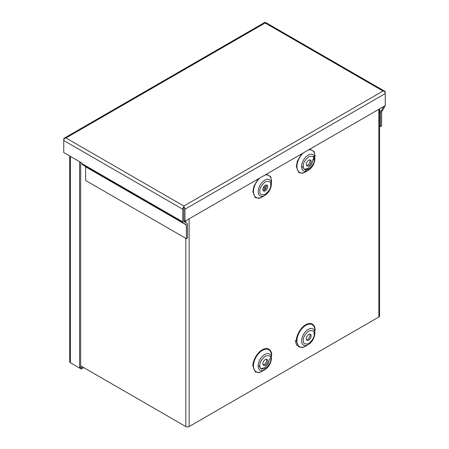 <?xml version="1.0" encoding="UTF-8"?>
<svg xmlns="http://www.w3.org/2000/svg" width="449" height="449" viewBox="0 0 449 449"><rect width="100%" height="100%" fill="white"/><g stroke="black" fill="none" stroke-linecap="round" stroke-linejoin="round"><path stroke-width="0.67" d="M186.369 238.66L187.469 238.026L187.469 224.36A2.346 1.358 120 0 0 186.986 223.288L184.017 221.57A0.791 0.455 -60 0 1 183.849 221.211L183.849 206.787A2.346 1.358 120 0 0 182.749 209.228L182.749 221.845A2.346 1.358 120 0 0 183.237 222.917L186.206 224.635A0.791 0.455 -60 0 1 186.369 224.994L186.369 238.66L85.596 180.481L85.596 166.815L186.369 224.994M183.854 208.594L183.854 206.787A2.346 1.358 60 0 1 184.954 209.228L184.954 221.245L183.854 220.611L183.854 207.303M183.849 208.594L183.849 206.787M182.749 209.228L63.758 140.526L63.758 139.257A2.346 1.358 -120 0 1 64.241 138.18A2.346 1.358 -120 0 1 64.858 138.084L65.975 137.978L265.146 22.983L383.025 91.04L183.854 206.029L65.975 137.978L64.858 138.084A2.346 1.358 120 0 0 63.758 140.526L63.758 152.542L81.976 163.066L81.976 163.661A2.346 1.358 120 0 0 82.464 164.738L183.237 222.917L82.464 164.738M384.759 91.248A2.346 1.358 -60 0 1 385.242 92.32L385.242 93.594A2.346 1.358 60 0 0 384.142 91.153L383.025 91.04L384.142 91.153A2.346 1.358 -60 0 1 384.759 91.248L265.763 22.545A2.346 1.358 -60 0 0 265.151 22.45L265.146 22.983L265.146 22.45A2.346 1.358 -120 0 0 264.534 22.545L64.241 138.18M379.551 126.006L380.522 126.567L380.522 112.901A2.346 1.358 -60 0 1 381.01 111.268L383.794 106.447M380.522 126.567L381.628 125.933L381.628 112.267A0.791 0.455 -60 0 1 381.79 111.717L384.759 106.57A2.346 1.358 -60 0 0 385.141 105.672M184.954 209.228L385.242 93.594L385.242 105.61L184.954 221.245M183.854 206.029L183.854 206.787M85.433 166.45L186.206 224.635L85.433 166.45A0.791 0.455 -60 0 1 85.596 166.815M295.229 340.336L296.553 345.118L300.443 347.038M304.966 171.271L308.306 168.476M313.25 159.917L313.997 155.629M305.887 346.016L308.244 344.658L305.887 346.016A12.695 7.33 120 0 1 296.912 340.836A12.695 7.33 120 0 1 305.887 325.289A12.695 7.33 120 0 1 314.867 330.47L314.867 333.192C314.519 338.086 312.313 341.908 308.244 344.658A9.367 5.405 -60 0 1 301.621 340.836A9.367 5.405 -60 0 1 308.244 329.364A9.367 5.405 -60 0 1 314.867 333.192M305.887 171.737L308.244 170.379A9.367 5.405 -60 0 1 301.621 166.557A9.367 5.405 -60 0 1 308.244 155.085A9.367 5.405 -60 0 1 314.867 158.912C314.519 163.806 312.313 167.629 308.244 170.379L305.887 171.737A12.695 7.33 120 0 1 296.912 166.557A12.695 7.33 120 0 1 303.367 152.879M262.452 371.099L264.803 369.735L262.452 371.099A12.695 7.33 120 0 1 253.472 365.913A12.695 7.33 120 0 1 262.452 350.366A12.695 7.33 120 0 1 271.426 355.546L271.426 358.268C271.084 363.162 268.878 366.985 264.803 369.735A9.367 5.405 -60 0 1 258.181 365.913A9.367 5.405 -60 0 1 264.803 354.446A9.367 5.405 -60 0 1 271.426 358.268M262.452 196.819L264.803 195.455A9.367 5.405 -60 0 1 258.181 191.633A9.367 5.405 -60 0 1 264.803 180.167A9.367 5.405 -60 0 1 271.426 183.989C271.084 188.883 268.878 192.705 264.803 195.455L262.452 196.819A12.695 7.33 120 0 1 253.472 191.633A12.695 7.33 120 0 1 259.932 177.961M306.566 339.775A3.412 1.97 120 0 0 310.046 335.268A3.412 1.97 120 0 0 309.799 334.179M311.146 335.903A3.412 1.97 -60 0 1 309.658 339.337A3.412 1.97 -60 0 1 307.026 340.252A3.412 1.97 -60 0 1 306.319 338.692A3.412 1.97 -60 0 1 307.812 335.257A3.412 1.97 -60 0 1 310.439 334.342A3.412 1.97 -60 0 1 311.146 335.903M306.566 165.496A3.412 1.97 120 0 0 310.046 160.989A3.412 1.97 120 0 0 309.799 159.9M311.146 161.623A3.412 1.97 -60 0 1 309.658 165.058A3.412 1.97 -60 0 1 307.026 165.973A3.412 1.97 -60 0 1 306.319 164.413A3.412 1.97 -60 0 1 307.812 160.978A3.412 1.97 -60 0 1 310.439 160.063A3.412 1.97 -60 0 1 311.146 161.623M263.131 364.857A3.412 1.97 120 0 0 266.611 360.345A3.412 1.97 120 0 0 266.364 359.262M267.711 360.979A3.412 1.97 -60 0 1 266.223 364.414A3.412 1.97 -60 0 1 263.591 365.329A3.412 1.97 -60 0 1 262.884 363.769A3.412 1.97 -60 0 1 264.371 360.334A3.412 1.97 -60 0 1 267.003 359.419A3.412 1.97 -60 0 1 267.711 360.979M263.131 190.578A3.412 1.97 120 0 0 266.611 186.066A3.412 1.97 120 0 0 266.364 184.982M267.711 186.7A3.412 1.97 -60 0 1 266.223 190.135A3.412 1.97 -60 0 1 263.591 191.049A3.412 1.97 -60 0 1 262.884 189.489A3.412 1.97 -60 0 1 264.371 186.054A3.412 1.97 -60 0 1 267.003 185.14A3.412 1.97 -60 0 1 267.711 186.7M378.866 109.292L378.866 317.011L189.13 426.55L189.13 218.831M378.866 317.011A2.346 1.358 0 0 0 379.551 316.051L379.551 108.894M80.685 365.856L185.813 426.55A2.346 1.358 0 0 0 189.13 426.55M313.071 159.243L311.651 164.289L308.081 168.381L304.36 169.279L302.272 166.506M269.63 358.599L268.216 363.645L264.641 367.737L260.925 368.64L258.837 365.862M69.707 155.983L69.707 361.799A2.346 1.358 0 0 0 70.398 362.758L79.585 368.062L79.585 161.685M82.605 366.962L81.247 367.748L80.685 367.428L80.685 162.319M81.247 367.748L81.247 369.022L72.053 363.718A2.346 1.358 60 0 1 72.048 363.712M80.685 367.428L79.585 368.062M83.705 367.602L81.247 369.022M182.749 221.845L81.976 163.661M379.551 110.426L381.01 111.268M379.551 112.34L380.522 112.901M315.103 330.133C315.484 326.749 312.667 320.855 305.718 324.717C298.77 328.876 295.953 338.024 296.329 340.976L298.765 346.853L302.71 347.56L307.829 344.899M315.103 155.859L314.092 151.549L309.81 149.158M301.621 153.889L297.339 161.219L296.329 166.697L298.765 172.573L302.71 173.28L307.829 170.62M314.867 158.912L314.867 156.19A12.695 7.33 120 0 0 308.407 149.972M271.667 355.215C272.043 351.825 269.226 345.932 262.283 349.793C255.335 353.952 252.518 363.101 252.894 366.053L255.329 371.929L259.269 372.636L264.388 369.976M271.667 180.936L270.657 176.625L266.375 174.234M258.186 178.966L253.904 186.296L252.894 191.774L255.329 197.65L259.269 198.357L264.388 195.697M271.426 183.989L271.426 181.267A12.695 7.33 120 0 0 264.972 175.048M314.171 334.157C314.48 336.946 312.667 340.084 308.732 343.569C304.804 344.624 302.991 343.58 303.3 340.432C302.991 337.648 304.804 334.511 308.732 331.02C312.667 329.97 314.48 331.014 314.171 334.157M314.171 159.878C314.48 162.667 312.667 165.804 308.732 169.29C304.804 170.345 302.991 169.301 303.3 166.152C302.991 163.369 304.804 160.231 308.732 156.74C312.667 155.691 314.48 156.735 314.171 159.878M270.73 359.239C271.039 362.023 269.232 365.16 265.297 368.651C261.363 369.701 259.556 368.657 259.864 365.514C259.556 362.725 261.363 359.587 265.297 356.102C269.232 355.047 271.039 356.091 270.73 359.239M270.73 184.96C271.039 187.744 269.232 190.887 265.297 194.372C261.363 195.422 259.556 194.378 259.864 191.235C259.556 188.445 261.363 185.308 265.297 181.823C269.232 180.767 271.039 181.811 270.73 184.96M185.813 220.751L185.813 222.609M185.813 238.34L185.813 426.55M265.252 189.355L265.252 185.336M264.135 186.324L264.135 190.281M70.398 362.758L70.398 156.375"/></g></svg>

